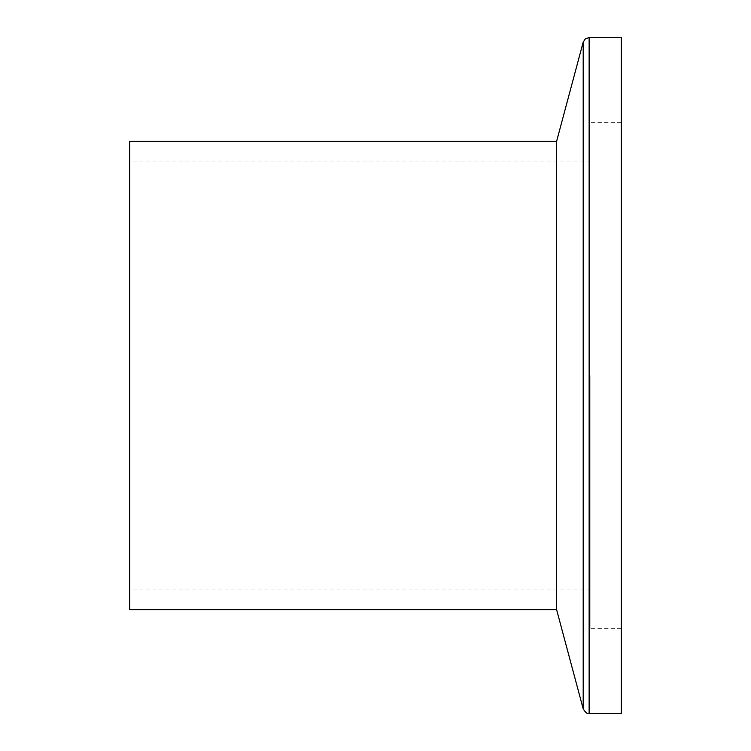 <?xml version="1.0" encoding="UTF-8"?>
<svg xmlns="http://www.w3.org/2000/svg" width="751" height="751" viewBox="0 0 751 751"><rect width="100%" height="100%" fill="white"/><g stroke="black" fill="none" stroke-linecap="round" stroke-linejoin="round"><path stroke-width="0.56" stroke-dasharray="3.75 2.82" d="M129.716 609.605L129.716 141.395M556.594 141.395L556.594 609.605M129.716 375.5L129.716 589.948L129.716 375.5M590.07 375.5L590.07 628.653L590.07 375.5M621.284 37.55L621.284 713.45M621.284 375.5L621.284 122.347L621.284 375.5M583.198 42.103L583.198 708.897M589.131 37.55L589.131 713.45M590.07 161.052L129.716 161.052M590.07 589.948L129.716 589.948M621.284 122.347L590.07 122.347M621.284 628.653L590.07 628.653"/><path stroke-width="1.13" d="M556.594 141.395L129.716 141.395L129.716 609.605L556.594 609.605L556.594 141.395L583.198 42.103L585.386 38.817L589.131 37.55L589.131 713.45C587.789 714.454 585.808 712.934 583.198 708.897L583.198 42.103M589.131 713.45L621.284 713.45L621.284 37.55L589.131 37.55M556.594 609.605L583.198 708.897"/></g></svg>
